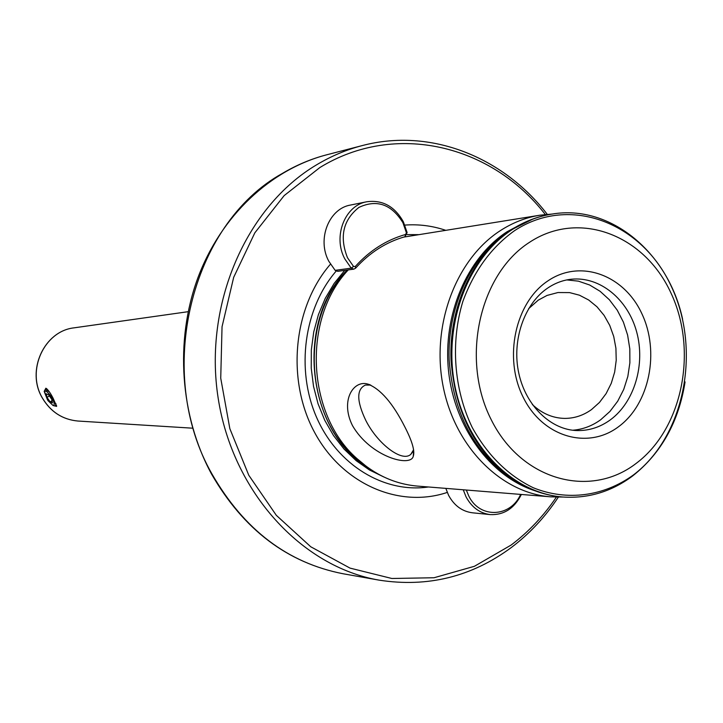<?xml version="1.0" encoding="UTF-8"?>
<svg xmlns="http://www.w3.org/2000/svg" width="723" height="723" viewBox="0 0 723 723"><rect width="100%" height="100%" fill="white"/><g stroke="black" fill="none" stroke-linecap="round" stroke-linejoin="round"><path stroke-width="1.08" d="M47.564 399.991L44.175 391.423L45.865 388.197C47.863 389.435 50.276 392.761 53.086 398.174L56.647 406.389L52.969 405.486M370.754 385.088L365.413 385.061C356.448 389.209 356.556 400.958 365.739 420.298C377.406 443.714 402.232 462.783 410.854 454.27L413.601 449.76M404.844 426.922C412.237 441.301 415.047 451.089 413.258 456.294C410.791 467.501 370.745 457.108 352.508 425.657C339.918 400.524 353.574 379.702 367.808 384.085C380.47 388.902 392.815 403.181 404.844 426.922M529.245 242.485C479.232 274.604 460.452 359.638 491.279 419.81C521.373 480.497 590.185 499.015 636.222 463.353C682.729 428.54 698.12 350.284 670.836 292.743C644.256 234.749 578.834 209.453 529.245 242.485M572.679 430.23C582.792 429.453 592.146 425.946 600.723 419.72L609.95 411.432L617.704 401.211L623.732 389.408L627.835 376.457L629.878 362.783L629.805 348.848L627.618 335.129L623.389 322.087L617.243 310.167L609.399 299.783L600.099 291.288L589.652 284.998L578.427 281.157L566.787 279.918M532.354 404.528C541.898 413.484 552.607 418.102 564.482 418.4C574.243 418.445 583.253 415.499 591.522 409.57L599.484 402.422L606.136 393.574L611.26 383.335L614.658 372.101L616.222 360.262L615.915 348.251L613.728 336.484L609.742 325.395L604.103 315.382L596.99 306.805L588.667 299.991L579.43 295.192L569.597 292.607L557.957 292.535L547.031 295.436L538.264 300.153L528.594 308.703M445.657 230.294C432.372 225.811 418.771 224.067 404.853 225.088M348.26 269.905C302.223 318.626 306.579 414.351 356.819 458.472C374.848 474.921 395.056 484.13 417.433 486.091L550.872 496.846L563.325 497.044M552.236 214.044L539.837 215.219C525.883 217.469 512.661 222.648 500.153 230.754C455.933 259.295 431.098 325.205 443.072 386.046C454.839 446.95 501.156 493.131 550.872 496.846M539.837 215.219L403.579 237.126M330.456 264.184C293.475 306.715 286.145 378.789 313.954 431.224C341.554 483.85 398.789 508.712 447.248 492.426M44.763 390.646L45.314 389.58L49.309 391.821M47.989 400.623L44.555 391.758C45.504 390.312 47.573 391.739 50.755 396.041C54.379 401.952 55.147 405.106 53.059 405.504L47.989 400.623M52.472 402.856L51.722 399.295L48.604 394.767L46.263 393.827L47.031 397.397L50.122 401.898L52.472 402.856M55.861 403.461L55.4 405.874L54.451 405.892M49.399 395.924L47.031 397.397M52.02 400.723L50.122 401.898M402.91 222.684C391.459 204.211 376.8 199.105 358.942 207.384C343.082 220 339.259 236.783 347.492 257.731L353.547 266.462L355.291 266.48C369.715 250.547 386.471 239.882 405.576 234.478L406.425 232.824L402.91 222.684M344.826 258.915C332.643 236.665 344.88 205.269 366.832 201.753C382.53 199.675 394.722 206.38 403.407 221.871L407.121 232.589L404.988 236.719C386.218 242.042 369.751 252.526 355.589 268.188L353.818 269.146L351.224 268.152L344.826 258.915M366.832 201.753L350.574 205.034C328.884 208.504 316.791 239.394 328.82 261.274L335.147 270.348L337.713 271.333L353.818 269.146M466.326 490.031L468.685 495.806C479.466 518.816 510.456 517.605 520.641 494.405M521.364 494.469C514.297 508.468 503.913 515.174 490.194 514.595C479.765 513.24 471.703 507.311 466.028 496.818L463.244 489.778M445.829 488.377L448.576 495.3C454.198 505.63 462.16 511.468 472.481 512.806L490.194 514.595M513.646 228.323L502.756 235.535C468.631 261.148 447.221 309.887 449.137 359.801C453.185 413.222 474.243 453.122 512.318 479.494L523.741 485.829M343.181 573.773C287.42 562.883 243.524 529.634 211.505 473.999C180.045 415.879 174.722 340.786 197.741 278.21C220.976 215.707 270.691 169.381 326.76 154.785C311.351 158.78 296.566 164.998 282.395 173.421C190.727 223.994 153.99 373.122 212.11 474.234C244.121 529.832 287.817 563.009 343.181 573.773L379.195 580.153C427.655 587.645 471.658 576.791 511.215 547.591M42.413 398.03C25.938 370.782 44.193 330.998 74.126 327.835C44.112 331.026 25.874 370.782 42.341 398.002C50.646 411.875 62.458 419.548 77.777 421.021C62.503 419.548 50.718 411.884 42.413 398.03M514.532 230.673C491.224 247.393 473.999 270.989 462.847 301.473C450.393 342.422 453.872 389.254 472.164 427.347C487.627 455.373 508.043 475.526 533.42 487.817C567.175 501.382 603.868 496.285 633.212 475.119C684.618 436.439 701.518 350.203 671.45 286.67C642.151 222.657 569.76 194.288 514.532 230.673M547.862 280.913C515.246 302.449 503.253 357.804 523.181 397.234C542.63 437.008 587.7 450.031 618.499 426.751C649.588 404.04 660.09 351.64 641.708 313.357C623.795 274.758 580.198 258.78 547.862 280.913M547.555 288.161C524.383 303.768 511.55 340.262 518.798 373.267C525.937 406.344 551.387 430.149 577.343 430.565C589.263 430.736 600.253 427.166 610.329 419.864C634.469 402.196 645.603 364.41 636.647 331.857C627.835 299.25 599.945 276.267 571.414 279.223C563.163 280.081 555.345 282.973 547.962 287.881M547.257 214.324C503.063 156.792 430.402 127.555 362.169 145.603C346.344 149.706 331.152 156.114 316.593 164.826C246.254 206.498 203.443 304.329 218.165 398.147C232.625 492.038 301.672 566.931 379.195 580.153M545.287 214.505C491.721 145.088 395.472 121.093 319.846 167.555L284.175 195.59L254.839 232.815L233.674 277.343L222.042 326.742L220.732 378.174L229.842 428.658L248.775 475.246L276.331 515.336L310.773 546.787L350.031 568.115L391.866 578.49L434.026 577.749L474.405 566.299L511.125 545.061C528.603 531.884 543.678 515.906 556.367 497.135M418.518 234.641L407.031 234.614M344.735 270.384L334.116 283.479L325.278 298.328L318.427 314.595L313.737 331.92L311.324 349.923L311.242 368.188L313.511 386.281L318.057 403.805L324.781 420.361L333.52 435.571L344.058 449.091L356.141 460.65L369.498 470.004L383.805 476.963M347.167 270.05C294.315 322.096 306.832 432.49 369.209 468.477M347.799 269.968L346.606 270.953C300.569 318.21 304.275 412.896 353.872 456.403L366.597 466.606M523.922 222.747L507.094 231.712C467.004 257.795 442.503 314.957 448.567 371.279C454.577 427.618 490.284 476.159 534.414 490.592M533.312 218.861L511.062 229.968L505.196 234.08C470.709 259.964 449.073 309.245 451.007 359.729C455.101 413.755 476.385 454.098 514.857 480.75L529.164 488.423L544.085 493.719M551.595 214.144L551.396 214.18C537.397 216.43 524.139 221.627 511.595 229.778C467.329 258.436 442.476 324.654 454.496 385.757C466.299 446.931 512.706 493.303 562.476 496.981L562.684 496.99M682.611 319.286C668.594 253.068 610.501 203.895 551.794 214.116C537.795 216.367 524.527 221.563 511.992 229.715C467.709 258.382 442.847 324.627 454.875 385.757C466.678 446.95 513.095 493.33 562.883 497.008C588.287 498.68 611.513 491.676 632.553 476.014M336.159 271.098C304.003 308.251 295.617 369.598 316.602 417.415C337.496 465.314 384.365 493.457 428.414 486.977M335.147 270.348L351.224 268.152L353.547 266.462M405.576 234.478L404.988 236.719M355.589 268.188L355.291 266.48M406.425 232.824L407.121 232.589M551.794 214.116L551.396 214.18C537.207 216.466 523.786 221.717 511.116 229.932L513.827 228.215M562.883 497.008L562.476 496.981C545.802 495.598 529.932 490.194 514.857 480.75L523.768 485.847M528.739 488.052L530.456 488.748M412.706 451.929L410.854 454.27M413.655 450.158L413.258 456.294M366.688 466.669L356.819 458.472M74.126 327.835L188.17 311.685M77.777 421.021L192.743 428.197M632.86 475.779C661.31 453.104 678.716 421.816 685.07 381.925M511.369 547.474C529.625 533.673 545.278 516.9 558.337 497.153M326.76 154.785L362.169 145.603M369.932 384.753L367.808 384.085M45.314 389.58L46.742 388.703M44.555 391.758L44.844 390.212M53.059 405.504L54.568 405.919M55.499 405.811L56.53 405.16"/></g></svg>
